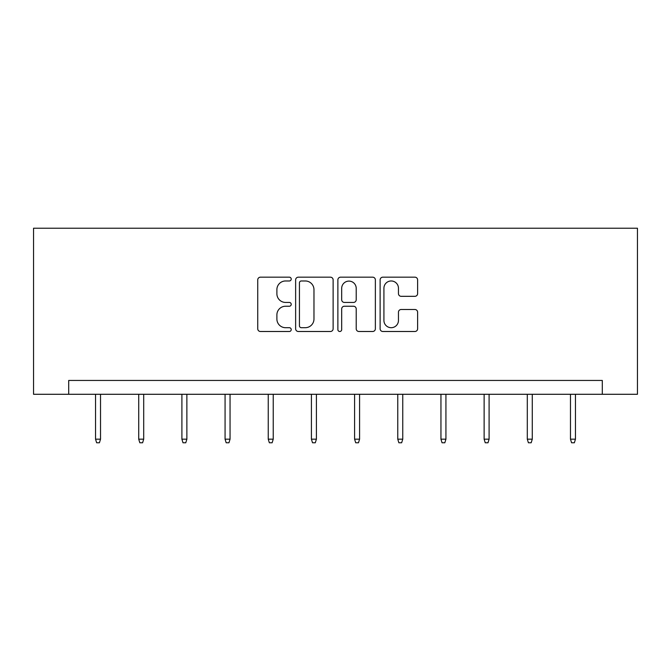 <?xml version="1.0" encoding="UTF-8"?>
<svg xmlns="http://www.w3.org/2000/svg" width="671" height="671" viewBox="0 0 671 671"><rect width="100%" height="100%" fill="white"/><g stroke="black" fill="none" stroke-linecap="round" stroke-linejoin="round"><path stroke-width="1.01" d="M291.222 279.069A1.904 1.904 0 0 0 289.318 277.173L260.457 277.173A2.718 2.718 0 0 0 257.739 279.882L257.739 328.79A2.718 2.718 0 0 0 260.457 331.499L289.318 331.499A1.904 1.904 0 0 0 291.222 329.604A1.904 1.904 0 0 0 289.318 327.7L285.586 327.7A8.689 8.689 0 0 1 276.888 319.01L276.888 314.934A8.689 8.689 0 0 1 285.586 306.236L289.318 306.236A1.904 1.904 0 0 0 291.222 304.34A1.904 1.904 0 0 0 289.318 302.436L285.586 302.436A8.689 8.689 0 0 1 276.888 293.739L276.888 289.671A8.689 8.689 0 0 1 285.586 280.973L289.318 280.973A1.904 1.904 0 0 0 291.222 279.069M414.896 296.322A2.718 2.718 0 0 0 417.614 293.604L417.614 279.882A2.718 2.718 0 0 0 414.896 277.173L382.839 277.173A2.718 2.718 0 0 0 380.121 279.882L380.121 328.79A2.718 2.718 0 0 0 382.839 331.499L414.896 331.499A2.718 2.718 0 0 0 417.614 328.79L417.614 312.216A2.718 2.718 0 0 0 414.896 309.499L401.174 309.499A2.718 2.718 0 0 0 398.457 312.216L398.457 320.436A7.264 7.264 0 0 1 391.193 327.7A7.264 7.264 0 0 1 383.921 320.436L383.921 288.236A7.264 7.264 0 0 1 391.193 280.973A7.264 7.264 0 0 1 398.457 288.236L398.457 293.604A2.718 2.718 0 0 0 401.174 296.322L414.896 296.322M602.298 394.288L637.45 394.288L637.45 228.224L33.55 228.224L33.55 394.288L602.298 394.288L602.298 380.449L68.702 380.449L68.702 394.288M333.126 279.882A2.718 2.718 0 0 0 330.409 277.173L298.352 277.173A2.718 2.718 0 0 0 295.634 279.882L295.634 328.79A2.718 2.718 0 0 0 298.352 331.499L330.409 331.499A2.718 2.718 0 0 0 333.126 328.79L333.126 279.882M340.591 277.173L372.648 277.173A2.718 2.718 0 0 1 375.366 279.882L375.366 328.79A2.718 2.718 0 0 1 372.648 331.499L358.935 331.499A2.718 2.718 0 0 1 356.217 328.79L356.217 308.954A2.718 2.718 0 0 0 353.5 306.236L344.399 306.236A2.718 2.718 0 0 0 341.682 308.954L341.682 329.604A1.904 1.904 0 0 1 339.778 331.499A1.904 1.904 0 0 1 337.874 329.604L337.874 279.882A2.718 2.718 0 0 1 340.591 277.173M301.338 280.973A1.904 1.904 0 0 0 299.434 282.877L299.434 325.796A1.904 1.904 0 0 0 301.338 327.7L305.28 327.7A8.689 8.689 0 0 0 313.969 319.01L313.969 289.671A8.689 8.689 0 0 0 305.28 280.973L301.338 280.973M356.217 288.379A7.264 7.264 0 0 0 348.945 281.107A7.264 7.264 0 0 0 341.682 288.379L341.682 299.719A2.718 2.718 0 0 0 344.399 302.436L353.5 302.436A2.718 2.718 0 0 0 356.217 299.719L356.217 288.379M100.524 439.178L99.417 442.776L96.649 442.776L95.542 439.178L100.524 439.178L100.524 394.288M95.542 439.178L95.542 394.288M143.703 439.178L142.596 442.776L139.828 442.776L138.721 439.178L143.703 439.178L143.703 394.288M138.721 439.178L138.721 394.288M186.874 439.178L185.766 442.776L183.007 442.776L181.9 439.178L186.874 439.178L186.874 394.288M181.9 439.178L181.9 394.288M230.052 439.178L228.945 442.776L226.177 442.776L225.07 439.178L230.052 439.178L230.052 394.288M225.07 439.178L225.07 394.288M273.231 439.178L272.124 442.776L269.356 442.776L268.249 439.178L273.231 439.178L273.231 394.288M268.249 439.178L268.249 394.288M316.402 439.178L315.295 442.776L312.527 442.776L311.419 439.178L316.402 439.178L316.402 394.288M311.419 439.178L311.419 394.288M359.581 439.178L358.473 442.776L355.705 442.776L354.598 439.178L359.581 439.178L359.581 394.288M354.598 439.178L354.598 394.288M402.751 439.178L401.644 442.776L398.876 442.776L397.769 439.178L402.751 439.178L402.751 394.288M397.769 439.178L397.769 394.288M445.93 439.178L444.823 442.776L442.055 442.776L440.948 439.178L445.93 439.178L445.93 394.288M440.948 439.178L440.948 394.288M489.1 439.178L487.993 442.776L485.234 442.776L484.127 439.178L489.1 439.178L489.1 394.288M484.127 439.178L484.127 394.288M532.279 439.178L531.172 442.776L528.404 442.776L527.297 439.178L532.279 439.178L532.279 394.288M527.297 439.178L527.297 394.288M575.458 439.178L574.351 442.776L571.583 442.776L570.476 439.178L575.458 439.178L575.458 394.288M570.476 439.178L570.476 394.288"/></g></svg>

